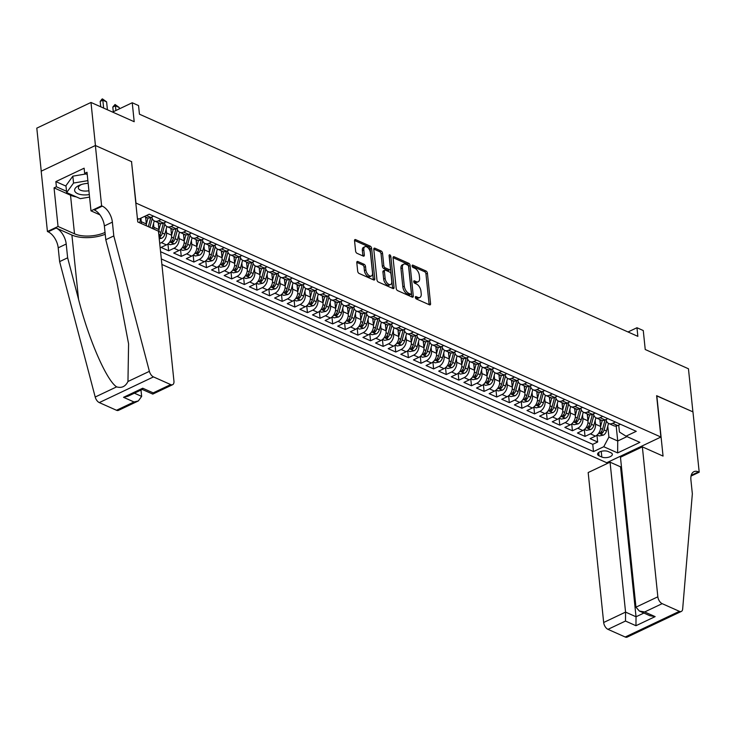 <?xml version="1.0" encoding="UTF-8"?>
<svg xmlns="http://www.w3.org/2000/svg" width="736" height="736" viewBox="0 0 736 736"><rect width="100%" height="100%" fill="white"/><g stroke="black" fill="none" stroke-linecap="round" stroke-linejoin="round"><path stroke-width="1.1" d="M415.362 297.39A1.334 0.736 64.6 0 0 416.346 298.963L429.511 304.833A1.904 1.049 64.6 0 0 430.155 304.86A1.904 1.049 64.6 0 0 430.569 303.692L427.423 273.24A1.904 1.049 64.6 0 0 426.015 270.995L412.85 265.135A1.334 0.736 64.6 0 0 412.408 265.107A1.334 0.736 64.6 0 0 412.105 265.926A1.334 0.736 64.6 0 0 413.098 267.499L414.8 268.263A6.1 3.358 64.6 0 1 419.327 275.439L419.584 277.978A6.1 3.358 64.6 0 1 418.232 281.722A6.1 3.358 64.6 0 1 416.18 281.621L414.478 280.867A1.334 0.736 64.6 0 0 414.028 280.839A1.334 0.736 64.6 0 0 413.733 281.658A1.334 0.736 64.6 0 0 414.727 283.231L416.429 283.995A6.1 3.358 64.6 0 1 420.946 291.171L421.213 293.71A6.1 3.358 64.6 0 1 419.86 297.454A6.1 3.358 64.6 0 1 417.809 297.353L416.107 296.599A1.334 0.736 64.6 0 0 415.656 296.571A1.334 0.736 64.6 0 0 415.362 297.39M357.862 261.519A1.904 1.049 64.6 0 0 357.227 261.492A1.904 1.049 64.6 0 0 356.804 262.66L357.687 271.198A1.904 1.049 64.6 0 0 359.094 273.442L373.713 279.956A1.904 1.049 64.6 0 0 374.357 279.993A1.904 1.049 64.6 0 0 374.78 278.815L371.634 248.372A1.904 1.049 64.6 0 0 370.217 246.128L355.598 239.614A1.904 1.049 64.6 0 0 354.964 239.577A1.904 1.049 64.6 0 0 354.54 240.755L355.608 251.068A1.904 1.049 64.6 0 0 357.015 253.313L363.271 256.1A1.904 1.049 64.6 0 0 363.915 256.128A1.904 1.049 64.6 0 0 364.338 254.96L363.805 249.844A5.097 2.806 64.6 0 1 364.936 246.716A5.097 2.806 64.6 0 1 368.294 248.06A5.097 2.806 64.6 0 1 370.438 252.798L372.508 272.844A5.097 2.806 64.6 0 1 371.376 275.972A5.097 2.806 64.6 0 1 368.018 274.629A5.097 2.806 64.6 0 1 365.875 269.891L365.534 266.552A1.904 1.049 64.6 0 0 364.118 264.307L357.862 261.519L356.84 262.007M131.542 161.791L135.985 203.072L660.9 437.046L656.622 395.683L692.907 411.856L688.454 368.773L645.233 349.508L643.273 330.547L636.962 327.732L637.854 336.352L139.444 114.19L138.552 105.57L132.241 102.755L112.58 112.074M131.716 161.708L95.441 145.535L90.988 102.451L134.2 121.716L132.241 102.755M396.207 288.374A1.904 1.049 64.6 0 0 397.615 290.619L412.234 297.132A1.904 1.049 64.6 0 0 412.878 297.16A1.904 1.049 64.6 0 0 413.292 295.992L410.145 265.54A1.904 1.049 64.6 0 0 408.738 263.295L394.119 256.781A1.904 1.049 64.6 0 0 393.475 256.754A1.904 1.049 64.6 0 0 393.061 257.922L396.207 288.374M392.969 288.54L378.359 282.026A1.904 1.049 64.6 0 1 376.942 279.79L373.796 249.338A1.904 1.049 64.6 0 1 374.219 248.17A1.904 1.049 64.6 0 1 374.863 248.198L381.119 250.985A1.904 1.049 64.6 0 1 382.527 253.23L383.806 265.576A1.904 1.049 64.6 0 0 385.222 267.821L389.372 269.67A1.904 1.049 64.6 0 0 390.006 269.698A1.904 1.049 64.6 0 0 390.43 268.53L389.105 255.677A1.334 0.736 64.6 0 1 389.399 254.858A1.334 0.736 64.6 0 1 390.282 255.208A1.334 0.736 64.6 0 1 390.834 256.45L394.036 287.408A1.904 1.049 64.6 0 1 393.613 288.576A1.904 1.049 64.6 0 1 392.969 288.54M41.244 171.166L36.8 128.138L90.988 102.451M166.143 229.319L166.52 232.962A7.765 5.456 114 0 1 161.368 242.632L166.419 244.886L161.074 247.416L168.645 250.792L167.937 243.91M178.756 234.94L179.133 238.584A7.765 5.456 114 0 1 173.99 248.262L179.032 250.507L173.687 253.046L181.258 256.413L180.55 249.532M191.378 240.562L191.756 244.214A7.765 5.456 114 0 1 186.604 253.883L191.654 256.128L186.309 258.667L193.881 262.044L193.172 255.162M203.992 246.192L204.369 249.835A7.765 5.456 114 0 1 199.226 259.504L204.268 261.758L198.922 264.288L206.494 267.665L205.786 260.783M216.614 251.813L216.991 255.456A7.765 5.456 114 0 1 211.839 265.135L216.89 267.38L211.545 269.919L219.116 273.286L218.408 266.404M229.227 257.434L229.604 261.087A7.765 5.456 114 0 1 224.462 270.756L229.512 273.01L224.167 275.54L231.73 278.916L231.021 272.035M241.85 263.065L242.227 266.708A7.765 5.456 114 0 1 237.075 276.377L242.126 278.631L236.78 281.161L244.352 284.538L243.644 277.656M254.463 268.686L254.84 272.338A7.765 5.456 114 0 1 249.697 282.008L254.748 284.252L249.403 286.792L256.974 290.159L256.257 283.286M267.085 274.307L267.462 277.96A7.765 5.456 114 0 1 262.32 287.629L267.361 289.883L262.016 292.413L269.588 295.789L268.879 288.908M279.698 279.938L280.076 283.581A7.765 5.456 114 0 1 274.933 293.25L279.984 295.504L274.638 298.034L282.21 301.41L281.492 294.529M292.321 285.559L292.698 289.211A7.765 5.456 114 0 1 287.555 298.88L292.597 301.125L287.252 303.664L294.823 307.041L294.115 300.159M304.934 291.18L305.311 294.832A7.765 5.456 114 0 1 300.168 304.502L305.219 306.756L299.874 309.286L307.446 312.662L306.728 305.78M317.556 296.81L317.934 300.454A7.765 5.456 114 0 1 312.791 310.123L317.832 312.377L312.487 314.907L320.059 318.283L319.35 311.402M330.17 302.432L330.547 306.084A7.765 5.456 114 0 1 325.404 315.753L330.455 317.998L325.11 320.537L332.681 323.914L331.964 317.032M342.792 308.062L343.169 311.705A7.765 5.456 114 0 1 338.026 321.374L343.068 323.628L337.723 326.158L345.294 329.535L344.586 322.653M355.414 313.683L355.792 317.326A7.765 5.456 114 0 1 350.64 327.005L355.69 329.25L350.345 331.78L357.917 335.156L357.208 328.274M368.028 319.304L368.405 322.957A7.765 5.456 114 0 1 363.262 332.626L368.304 334.871L362.958 337.41L370.53 340.786L369.822 333.905M380.65 324.935L381.027 328.578A7.765 5.456 114 0 1 375.875 338.247L380.926 340.501L375.581 343.031L383.152 346.408L382.444 339.526M393.263 330.556L393.64 334.199A7.765 5.456 114 0 1 388.498 343.878L393.539 346.122L388.194 348.662L395.766 352.029L395.057 345.147M405.886 336.177L406.263 339.83A7.765 5.456 114 0 1 401.111 349.499L406.162 351.744L400.816 354.283L408.388 357.659L407.68 350.778M418.499 341.808L418.876 345.451A7.765 5.456 114 0 1 413.733 355.12L418.784 357.374L413.439 359.904L421.001 363.28L420.293 356.399M431.121 347.429L431.498 351.072A7.765 5.456 114 0 1 426.346 360.75L431.397 362.995L426.052 365.534L433.624 368.902L432.915 362.02M443.734 353.05L444.112 356.702A7.765 5.456 114 0 1 438.969 366.372L444.02 368.626L438.674 371.156L446.246 374.532L445.528 367.65M456.357 358.68L456.734 362.324A7.765 5.456 114 0 1 451.591 371.993L456.633 374.247L451.288 376.777L458.859 380.153L458.151 373.272M468.97 364.302L469.347 367.954A7.765 5.456 114 0 1 464.204 377.623L469.255 379.868L463.91 382.407L471.482 385.774L470.764 378.902M481.592 369.923L481.97 373.575A7.765 5.456 114 0 1 476.827 383.244L481.868 385.498L476.523 388.028L484.095 391.405L483.386 384.523M494.206 375.553L494.583 379.196A7.765 5.456 114 0 1 489.44 388.866L494.491 391.12L489.146 393.65L496.717 397.026L496 390.144M506.828 381.174L507.205 384.827A7.765 5.456 114 0 1 502.062 394.496L507.104 396.741L501.759 399.28L509.33 402.656L508.622 395.775M519.441 386.796L519.818 390.448A7.765 5.456 114 0 1 514.676 400.117L519.726 402.371L514.381 404.901L521.953 408.278L521.235 401.396M532.064 392.426L532.441 396.069A7.765 5.456 114 0 1 527.298 405.738L532.34 407.992L526.994 410.522L534.566 413.899L533.858 407.017M544.686 398.047L545.063 401.7A7.765 5.456 114 0 1 539.911 411.369L544.962 413.614L539.617 416.153L547.188 419.529L546.48 412.648M557.299 403.678L557.676 407.321A7.765 5.456 114 0 1 552.534 416.99L557.575 419.244L552.23 421.774L559.802 425.15L559.093 418.269M569.922 409.299L570.299 412.942A7.765 5.456 114 0 1 565.147 422.62L570.198 424.865L564.852 427.395L572.424 430.772L571.716 423.89M582.535 414.92L582.912 418.572A7.765 5.456 114 0 1 577.769 428.242L582.811 430.486L577.466 433.026L585.037 436.402L590.382 433.863A7.765 5.456 -66 0 0 595.534 424.194L595.157 420.55M584.329 429.52L585.037 436.402M146.317 225.759A7.765 5.456 -66 0 0 146.326 223.965L145.618 217.065M141.275 223.505A7.765 5.456 114 0 0 141.275 221.711L140.907 218.141M158.636 232.99A7.765 5.456 -66 0 0 158.948 229.586L158.231 222.686M153.888 229.135A7.765 5.456 114 0 0 153.898 227.341L153.52 223.689M166.419 244.886A7.765 5.456 -66 0 0 171.562 235.216L170.853 228.307M179.032 250.507A7.765 5.456 -66 0 0 184.184 240.838L183.466 233.938M191.654 256.128A7.765 5.456 -66 0 0 196.797 246.459L196.089 239.559M204.268 261.758A7.765 5.456 -66 0 0 209.42 252.089L208.702 245.18M216.89 267.38A7.765 5.456 -66 0 0 222.033 257.71L221.324 250.81M229.512 273.01A7.765 5.456 -66 0 0 234.655 263.332L233.938 256.432M242.126 278.631A7.765 5.456 -66 0 0 247.268 268.962L246.56 262.053M254.748 284.252A7.765 5.456 -66 0 0 259.891 274.583L259.173 267.683M267.361 289.883A7.765 5.456 -66 0 0 272.504 280.204L271.796 273.304M279.984 295.504A7.765 5.456 -66 0 0 285.126 285.835L284.409 278.935M292.597 301.125A7.765 5.456 -66 0 0 297.74 291.456L297.031 284.556M305.219 306.756A7.765 5.456 -66 0 0 310.362 297.077L309.644 290.177M317.832 312.377A7.765 5.456 -66 0 0 322.984 302.708L322.267 295.808M330.455 317.998A7.765 5.456 -66 0 0 335.598 308.329L334.889 301.429M343.068 323.628A7.765 5.456 -66 0 0 348.22 313.959L347.502 307.05M355.69 329.25A7.765 5.456 -66 0 0 360.833 319.58L360.125 312.68M368.304 334.871A7.765 5.456 -66 0 0 373.456 325.202L372.738 318.302M380.926 340.501A7.765 5.456 -66 0 0 386.069 330.832L385.36 323.923M393.539 346.122A7.765 5.456 -66 0 0 398.691 336.453L397.974 329.553M406.162 351.744A7.765 5.456 -66 0 0 411.304 342.074L410.596 335.174M418.784 357.374A7.765 5.456 -66 0 0 423.927 347.705L423.209 340.796M431.397 362.995A7.765 5.456 -66 0 0 436.54 353.326L435.832 346.426M444.02 368.626A7.765 5.456 -66 0 0 449.162 358.947L448.445 352.047M456.633 374.247A7.765 5.456 -66 0 0 461.776 364.578L461.067 357.668M469.255 379.868A7.765 5.456 -66 0 0 474.398 370.199L473.68 363.299M481.868 385.498A7.765 5.456 -66 0 0 487.011 375.82L486.303 368.92M494.491 391.12A7.765 5.456 -66 0 0 499.634 381.45L498.916 374.55M507.104 396.741A7.765 5.456 -66 0 0 512.256 387.072L511.538 380.172M519.726 402.371A7.765 5.456 -66 0 0 524.869 392.693L524.161 385.793M532.34 407.992A7.765 5.456 -66 0 0 537.492 398.323L536.774 391.423M544.962 413.614A7.765 5.456 -66 0 0 550.105 403.944L549.396 397.044M557.575 419.244A7.765 5.456 -66 0 0 562.727 409.575L562.01 402.666M570.198 424.865A7.765 5.456 -66 0 0 575.34 415.196L574.632 408.296M582.811 430.486A7.765 5.456 -66 0 0 587.963 420.817L587.245 413.917M610.898 452.741L608.12 451.508A6.017 2.714 174.1 0 0 601.367 451.306A6.017 2.714 174.1 0 0 597.595 454.278A6.017 2.714 174.1 0 0 599.04 455.805L601.818 457.047A6.017 2.714 174.1 0 0 608.571 457.24A6.017 2.714 174.1 0 0 612.343 454.278A6.017 2.714 174.1 0 0 610.898 452.741M161.892 264.454L606.712 462.732L660.9 437.046M161.322 258.943L593.501 451.591L603.75 446.724L608.902 437.055L607.77 426.172M137.393 218.371L138.957 219.07L149.206 214.213L636.263 431.314L626.014 436.172L639.888 442.364L617.633 452.916L603.75 446.724M160.577 251.712L592.756 444.351L597.66 442.023L590.088 438.647L595.433 436.117A7.765 5.456 -66 0 0 600.576 426.448L599.868 419.538M606.105 419.446A7.765 5.456 -66 0 0 608.773 423.513A7.765 5.456 -66 0 0 612.646 423.31L615.388 422.013M608.773 423.513L613.815 425.758A7.765 5.456 -66 0 0 617.688 425.564L620.439 424.258M144.366 216.504L146.952 217.654A7.765 5.456 -66 0 0 150.825 217.46L153.566 216.154M161.138 219.53L158.396 220.837A7.765 5.456 114 0 1 154.523 221.03A7.765 5.456 114 0 1 151.855 216.973M154.523 221.03L159.565 223.284A7.765 5.456 -66 0 0 163.438 223.082L166.189 221.784M173.751 225.161L171.01 226.458A7.765 5.456 114 0 1 167.136 226.651A7.765 5.456 114 0 1 164.468 222.594M167.136 226.651L172.187 228.905A7.765 5.456 -66 0 0 176.06 228.703L178.802 227.406M186.374 230.782L183.632 232.079A7.765 5.456 114 0 1 179.759 232.282A7.765 5.456 114 0 1 177.091 228.215M179.759 232.282L184.8 234.526A7.765 5.456 -66 0 0 188.674 234.333L191.424 233.027M198.996 236.403L196.245 237.71A7.765 5.456 114 0 1 192.372 237.903A7.765 5.456 114 0 1 189.704 233.846M192.372 237.903L197.423 240.157A7.765 5.456 -66 0 0 201.296 239.954L204.038 238.657M211.609 242.034L208.868 243.331A7.765 5.456 114 0 1 204.994 243.533A7.765 5.456 114 0 1 202.326 239.467M204.994 243.533L210.036 245.778A7.765 5.456 -66 0 0 213.909 245.576L216.66 244.278M224.232 247.655L221.481 248.952A7.765 5.456 114 0 1 217.608 249.154A7.765 5.456 114 0 1 214.949 245.088M217.608 249.154L222.658 251.399A7.765 5.456 -66 0 0 226.532 251.206L229.273 249.9M236.845 253.276L234.103 254.582A7.765 5.456 114 0 1 230.23 254.776A7.765 5.456 114 0 1 227.562 250.718M230.23 254.776L235.272 257.03A7.765 5.456 -66 0 0 239.145 256.827L241.896 255.53M249.467 258.906L246.716 260.204A7.765 5.456 114 0 1 242.843 260.406A7.765 5.456 114 0 1 240.184 256.34M242.843 260.406L247.894 262.651A7.765 5.456 -66 0 0 251.767 262.458L254.509 261.151M262.08 264.528L259.339 265.825A7.765 5.456 114 0 1 255.466 266.027A7.765 5.456 114 0 1 252.798 261.961M255.466 266.027L260.516 268.281A7.765 5.456 -66 0 0 264.39 268.079L267.131 266.782M274.703 270.149L271.952 271.455A7.765 5.456 114 0 1 268.079 271.648A7.765 5.456 114 0 1 265.42 267.591M268.079 271.648L273.13 273.902A7.765 5.456 -66 0 0 277.003 273.7L279.744 272.403M287.316 275.779L284.574 277.076A7.765 5.456 114 0 1 280.701 277.279A7.765 5.456 114 0 1 278.033 273.212M280.701 277.279L285.752 279.524A7.765 5.456 -66 0 0 289.625 279.33L292.367 278.024M299.938 281.4L297.197 282.698A7.765 5.456 114 0 1 293.314 282.9A7.765 5.456 114 0 1 290.656 278.834M293.314 282.9L298.365 285.154A7.765 5.456 -66 0 0 302.238 284.952L304.98 283.654M312.552 287.022L309.81 288.328A7.765 5.456 114 0 1 305.937 288.521A7.765 5.456 114 0 1 303.269 284.464M305.937 288.521L310.988 290.775A7.765 5.456 -66 0 0 314.861 290.573L317.602 289.276M325.174 292.652L322.432 293.949A7.765 5.456 114 0 1 318.559 294.152A7.765 5.456 114 0 1 315.891 290.085M318.559 294.152L323.601 296.396A7.765 5.456 -66 0 0 327.474 296.203L330.216 294.897M337.787 298.273L335.046 299.57A7.765 5.456 114 0 1 331.172 299.773A7.765 5.456 114 0 1 328.504 295.716M331.172 299.773L336.223 302.027A7.765 5.456 -66 0 0 340.096 301.824L342.838 300.527M350.41 303.894L347.668 305.201A7.765 5.456 114 0 1 343.795 305.394A7.765 5.456 114 0 1 341.127 301.337M343.795 305.394L348.836 307.648A7.765 5.456 -66 0 0 352.71 307.446L355.46 306.148M363.023 309.525L360.281 310.822A7.765 5.456 114 0 1 356.408 311.024A7.765 5.456 114 0 1 353.74 306.958M356.408 311.024L361.459 313.269A7.765 5.456 -66 0 0 365.332 313.076L368.074 311.77M375.645 315.146L372.904 316.452A7.765 5.456 114 0 1 369.03 316.646A7.765 5.456 114 0 1 366.362 312.588M369.03 316.646L374.072 318.9A7.765 5.456 -66 0 0 377.945 318.697L380.696 317.4M388.268 320.776L385.517 322.074A7.765 5.456 114 0 1 381.644 322.267A7.765 5.456 114 0 1 378.976 318.21M381.644 322.267L386.694 324.521A7.765 5.456 -66 0 0 390.568 324.318L393.309 323.021M400.881 326.398L398.139 327.695A7.765 5.456 114 0 1 394.266 327.897A7.765 5.456 114 0 1 391.598 323.831M394.266 327.897L399.308 330.142A7.765 5.456 -66 0 0 403.181 329.949L405.932 328.642M413.503 332.019L410.752 333.325A7.765 5.456 114 0 1 406.879 333.518A7.765 5.456 114 0 1 404.22 329.461M406.879 333.518L411.93 335.772A7.765 5.456 -66 0 0 415.803 335.57L418.545 334.273M426.116 337.649L423.375 338.946A7.765 5.456 114 0 1 419.502 339.149A7.765 5.456 114 0 1 416.834 335.082M419.502 339.149L424.543 341.394A7.765 5.456 -66 0 0 428.416 341.191L431.167 339.894M438.739 343.27L435.988 344.568A7.765 5.456 114 0 1 432.115 344.77A7.765 5.456 114 0 1 429.456 340.704M432.115 344.77L437.166 347.015A7.765 5.456 -66 0 0 441.039 346.822L443.78 345.515M451.352 348.892L448.61 350.198A7.765 5.456 114 0 1 444.737 350.391A7.765 5.456 114 0 1 442.069 346.334M444.737 350.391L449.779 352.645A7.765 5.456 -66 0 0 453.661 352.443L456.403 351.146M463.974 354.522L461.224 355.819A7.765 5.456 114 0 1 457.35 356.022A7.765 5.456 114 0 1 454.692 351.955M457.35 356.022L462.401 358.266A7.765 5.456 -66 0 0 466.274 358.073L469.016 356.767M476.588 360.143L473.846 361.44A7.765 5.456 114 0 1 469.973 361.643A7.765 5.456 114 0 1 467.305 357.576M469.973 361.643L475.024 363.888A7.765 5.456 -66 0 0 478.897 363.694L481.638 362.397M489.21 365.764L486.468 367.071A7.765 5.456 114 0 1 482.586 367.264A7.765 5.456 114 0 1 479.927 363.207M482.586 367.264L487.637 369.518A7.765 5.456 -66 0 0 491.51 369.316L494.252 368.018M501.823 371.395L499.082 372.692A7.765 5.456 114 0 1 495.208 372.894A7.765 5.456 114 0 1 492.54 368.828M495.208 372.894L500.259 375.139A7.765 5.456 -66 0 0 504.132 374.946L506.874 373.64M514.446 377.016L511.704 378.313A7.765 5.456 114 0 1 507.831 378.516A7.765 5.456 114 0 1 505.163 374.449M507.831 378.516L512.872 380.77A7.765 5.456 -66 0 0 516.746 380.567L519.487 379.27M527.059 382.637L524.317 383.944A7.765 5.456 114 0 1 520.444 384.137A7.765 5.456 114 0 1 517.776 380.08M520.444 384.137L525.495 386.391A7.765 5.456 -66 0 0 529.368 386.188L532.11 384.891M539.681 388.268L536.94 389.565A7.765 5.456 114 0 1 533.066 389.767A7.765 5.456 114 0 1 530.398 385.701M533.066 389.767L538.108 392.012A7.765 5.456 -66 0 0 541.981 391.819L544.732 390.512M552.294 393.889L549.553 395.186A7.765 5.456 114 0 1 545.68 395.388A7.765 5.456 114 0 1 543.012 391.331M545.68 395.388L550.73 397.642A7.765 5.456 -66 0 0 554.604 397.44L557.345 396.143M564.917 399.51L562.175 400.816A7.765 5.456 114 0 1 558.302 401.01A7.765 5.456 114 0 1 555.634 396.952M558.302 401.01L563.344 403.264A7.765 5.456 -66 0 0 567.217 403.061L569.968 401.764M577.539 405.14L574.788 406.438A7.765 5.456 114 0 1 570.915 406.64A7.765 5.456 114 0 1 568.247 402.574M570.915 406.64L575.966 408.885A7.765 5.456 -66 0 0 579.839 408.692L582.581 407.385M590.152 410.762L587.411 412.068A7.765 5.456 114 0 1 583.538 412.261A7.765 5.456 114 0 1 580.87 408.204M583.538 412.261L588.579 414.515A7.765 5.456 -66 0 0 592.452 414.313L595.203 413.016M602.775 416.392L600.024 417.689A7.765 5.456 114 0 1 596.151 417.882A7.765 5.456 114 0 1 593.492 413.825M596.151 417.882L601.202 420.136A7.765 5.456 -66 0 0 605.075 419.934L607.816 418.637M577.769 428.242L572.424 430.772M565.147 422.62L559.802 425.15M552.534 416.99L547.188 419.529M539.911 411.369L534.566 413.899M527.298 405.738L521.953 408.278M514.676 400.117L509.33 402.656M502.062 394.496L496.717 397.026M489.44 388.866L484.095 391.405M476.827 383.244L471.482 385.774M464.204 377.623L458.859 380.153M451.591 371.993L446.246 374.532M438.969 366.372L433.624 368.902M426.346 360.75L421.001 363.28M413.733 355.12L408.388 357.659M401.111 349.499L395.766 352.029M388.498 343.878L383.152 346.408M375.875 338.247L370.53 340.786M363.262 332.626L357.917 335.156M350.64 327.005L345.294 329.535M338.026 321.374L332.681 323.914M325.404 315.753L320.059 318.283M312.791 310.123L307.446 312.662M300.168 304.502L294.823 307.041M287.555 298.88L282.21 301.41M274.933 293.25L269.588 295.789M262.32 287.629L256.974 290.159M249.697 282.008L244.352 284.538M237.075 276.377L231.73 278.916M224.462 270.756L219.116 273.286M211.839 265.135L206.494 267.665M199.226 259.504L193.881 262.044M186.604 253.883L181.258 256.413M173.99 248.262L168.645 250.792M161.368 242.632L159.721 243.414M608.902 437.055L617.734 440.993L626.98 436.604M616.188 426.043L617.734 440.993L617.633 452.916M618.718 425.077L619.445 432.06L626.014 436.172M636.962 327.732L628.029 331.973M596.951 435.142L597.66 442.023M592.756 444.351L593.501 451.591M415.398 297.629L416.346 298.052A6.1 3.358 64.6 0 0 418.398 298.144L419.86 297.454M418.232 281.722L416.769 282.412A6.1 3.358 64.6 0 1 414.718 282.32L413.779 281.897M429.125 304.658A1.904 1.049 64.6 0 0 429.106 304.382L425.96 273.939A1.904 1.049 64.6 0 0 424.552 271.694L412.151 266.165M411.847 296.958A1.904 1.049 64.6 0 0 411.829 296.682L408.682 266.23A1.904 1.049 64.6 0 0 407.275 263.994L393.042 257.646M410.624 294.152A1.334 0.736 64.6 0 0 411.074 294.17A1.334 0.736 64.6 0 0 411.369 293.351L408.609 266.625A1.334 0.736 64.6 0 0 407.615 265.061L405.821 264.261A6.1 3.358 64.6 0 0 403.77 264.16A6.1 3.358 64.6 0 0 402.417 267.904L404.303 286.175A6.1 3.358 64.6 0 0 408.83 293.351L410.624 294.152L409.161 294.851A1.334 0.736 64.6 0 0 409.612 294.869L411.074 294.17M403.77 264.16L402.307 264.859A6.1 3.358 64.6 0 0 400.954 268.594L402.417 267.904M409.161 294.851L407.367 294.05A6.1 3.358 64.6 0 1 402.84 286.865L400.954 268.594M373.787 249.062L379.647 251.675L381.119 250.985M390.006 269.698L388.544 270.397A1.904 1.049 64.6 0 1 387.9 270.36L383.75 268.511A1.904 1.049 64.6 0 1 382.343 266.276L381.064 253.92A1.904 1.049 64.6 0 0 379.647 251.675M392.582 288.374A1.904 1.049 64.6 0 0 392.573 288.098L389.372 257.14A1.334 0.736 64.6 0 0 389.188 256.478M385.13 278.392A5.097 2.806 64.6 0 0 387.265 283.13A5.097 2.806 64.6 0 0 390.623 284.473A5.097 2.806 64.6 0 0 391.754 281.345L391.028 274.28A1.904 1.049 64.6 0 0 389.611 272.035L385.462 270.186A1.904 1.049 64.6 0 0 384.818 270.158A1.904 1.049 64.6 0 0 384.404 271.326L385.13 278.392L383.668 279.082A5.097 2.806 64.6 0 0 385.802 283.829A5.097 2.806 64.6 0 0 389.16 285.172L390.623 284.473M384.818 270.158L383.355 270.857A1.904 1.049 64.6 0 0 382.932 272.026L384.404 271.326M383.668 279.082L382.932 272.026M371.376 275.972L369.914 276.672A5.097 2.806 64.6 0 1 366.546 275.328A5.097 2.806 64.6 0 1 364.412 270.581L364.072 267.242A1.904 1.049 64.6 0 0 362.655 264.997L356.794 262.384M364.936 246.716L363.474 247.406A5.097 2.806 64.6 0 0 362.342 250.544L363.805 249.844M362.885 255.926A1.904 1.049 64.6 0 0 362.876 255.659L362.342 250.544M373.327 279.79A1.904 1.049 64.6 0 0 373.308 279.514L370.162 249.062A1.904 1.049 64.6 0 0 368.754 246.818L354.522 240.479M597.071 435.04L599.141 435.96L603.336 435.132A5.143 3.616 -66 0 0 606.473 431.011L608.525 423.393M600.594 426.595L602.25 420.44M600.079 421.599L600.548 419.851M600.024 417.689L605.075 419.934L602.554 429.272A5.143 3.616 114 0 1 600.502 432.658C599.904 433.697 600.41 433.927 602.011 433.338A5.143 3.616 -66 0 0 604.072 429.944L606.492 420.964M600.502 432.658L600.116 433.292M88.145 183.347A12.622 5.695 174.1 0 0 80.592 184.8A12.622 5.695 174.1 0 0 74.824 191.213A12.622 5.695 174.1 0 0 89.304 194.589M81.641 184.451A8.639 3.892 174.1 0 0 78.366 187.974A8.639 3.892 174.1 0 0 78.504 188.517A8.639 3.892 174.1 0 0 88.909 190.744M89.571 197.092L80.288 198.656L66.663 192.584L65.955 185.693L72.836 176.162L85.965 173.954M66.663 192.584L73.545 183.052L87.869 180.642M72.836 176.162L73.545 183.052M621.414 466.422L620.54 466.836L610.061 462.171L588.174 472.549L603.667 622.49L625.563 612.104L636.033 616.777L643.89 613.051M610.061 462.171L625.563 612.104L625.49 621.046L607.982 629.344L625.214 637.017L679.392 611.331A5.824 3.202 64.6 0 0 681.352 611.423A5.824 3.202 64.6 0 0 682.658 609.04L692.346 493.81L690.92 480.019A13.588 7.48 -115.4 0 1 693.928 471.675A13.588 7.48 -115.4 0 1 698.51 471.896L699.2 472.199L692.962 411.884L656.641 395.848M656.816 395.766L663.053 456.09L642.353 446.862L657.846 596.804A5.824 3.202 64.6 0 0 662.17 603.658L679.392 611.331M699.2 472.199L691.04 476.072M606.887 462.65L606.988 463.625M642.353 446.862L620.466 457.24L635.959 607.182L657.846 596.804M681.352 611.423L627.173 637.109A5.824 3.202 -115.4 0 1 625.214 637.017M607.982 629.344A5.824 3.202 -115.4 0 1 603.667 622.49M620.54 466.836L636.033 616.777L635.959 625.72L625.49 621.046M662.17 603.658L644.672 611.956L639.363 611.036L635.959 607.182M644.672 611.956L655.141 616.621L649.842 615.701L639.363 611.036M158.452 231.168L173.944 381.101A5.824 3.202 64.6 0 1 172.656 384.68A5.824 3.202 64.6 0 1 170.697 384.588L153.474 376.906L99.286 402.592A5.824 3.202 -115.4 0 1 95.202 397.026L59.625 261.611L58.199 247.82A13.588 7.48 64.6 0 0 48.116 231.822L47.426 231.509L41.188 171.194L95.376 145.507L131.523 161.626L137.761 221.941L158.452 231.168M59.625 261.611L67.638 257.812L78.55 299.331C88.587 339.204 106.573 380.54 116.628 386.869C121.661 388.341 125.442 386.547 127.963 381.496L128.579 343.822L116.702 281.244L105.791 239.724L104.365 225.943A13.588 7.48 64.6 0 0 94.282 209.935L102.304 206.135L101.605 205.832L95.376 145.507M105.791 239.724L113.804 235.925L112.378 222.134A13.588 7.48 64.6 0 0 102.304 206.135M78.55 299.331L71.907 235.051L56.138 228.022A13.588 7.48 64.6 0 1 66.212 244.021L67.638 257.812M116.509 410.274L134.007 401.976L138.34 400.945L118.468 410.366A5.824 3.202 -115.4 0 1 116.509 410.274L99.286 402.592M127.963 381.496L149.39 371.34L113.804 235.925M76.369 196.908A21.841 9.853 -5.9 0 1 70.518 195.215L54.05 187.873L56.396 186.769L66.534 191.286M87.234 174.515L84.658 173.365L84.125 168.194L55.862 181.599L56.396 186.769M84.658 173.365L87.004 172.252L90.988 210.864L101.605 205.832M47.426 231.509L58.043 226.476L74.511 233.818A21.841 9.853 174.1 0 0 105.027 232.41M54.05 187.873L58.043 226.476M140.999 390.052L141.652 396.41L138.34 400.945M71.907 235.051A25.282 11.408 174.1 0 0 105.22 234.287M99.93 214.848L90.988 210.864M149.39 371.34A5.824 3.202 64.6 0 0 153.474 376.906M55.862 181.599L66.001 186.116M134.007 401.976L123.538 397.311L127.871 396.272L142.306 389.427L142.72 388.212L153.198 392.877L152.784 394.1L142.26 389.454M584.458 429.41L586.528 430.339L590.714 429.511A5.143 3.616 -66 0 0 593.851 425.39L595.902 417.763M587.972 420.964L589.628 414.81M587.457 415.978L587.935 414.221M587.411 412.068L592.452 414.313L589.941 423.642A5.143 3.616 114 0 1 587.88 427.036C587.282 428.076 587.788 428.297 589.398 427.708A5.143 3.616 -66 0 0 591.45 424.322L593.869 415.343M587.88 427.036L587.503 427.671M571.835 423.789L573.905 424.718L578.1 423.89A5.143 3.616 -66 0 0 581.228 419.759L583.289 412.142M575.359 415.343L577.015 409.188M574.844 410.348L575.313 408.6M574.788 406.438L579.839 408.692L577.318 418.02A5.143 3.616 114 0 1 575.267 421.406C574.669 422.455 575.175 422.676 576.776 422.087A5.143 3.616 -66 0 0 578.836 418.692L581.256 409.713M575.267 421.406L574.88 422.041M559.213 418.168L561.292 419.088L565.478 418.26A5.143 3.616 -66 0 0 568.615 414.138L570.667 406.511M562.736 409.722L564.392 403.567M562.221 404.726L562.7 402.969M562.175 400.816L567.217 403.061L564.705 412.399A5.143 3.616 114 0 1 562.644 415.785C562.046 416.824 562.552 417.054 564.162 416.456A5.143 3.616 -66 0 0 566.214 413.071L568.634 404.092M562.644 415.785L562.258 416.42M546.6 412.537L548.67 413.466L552.865 412.638A5.143 3.616 -66 0 0 555.993 408.517L558.054 400.89M550.123 404.092L551.779 397.937M549.608 399.105L550.077 397.348M554.594 397.44L552.083 406.769A5.143 3.616 114 0 1 550.031 410.164C549.433 411.203 549.939 411.424 551.54 410.835A5.143 3.616 -66 0 0 553.601 407.45L556.02 398.47M550.031 410.164L549.645 410.798M533.977 406.916L536.056 407.836L540.242 407.017A5.143 3.616 -66 0 0 543.38 402.886L545.431 395.269M537.501 398.47L539.157 392.316M536.986 393.475L537.464 391.727M536.94 389.565L541.981 391.819L539.47 401.148A5.143 3.616 114 0 1 537.409 404.533C536.811 405.582 537.317 405.803 538.927 405.214A5.143 3.616 -66 0 0 540.978 401.819L543.398 392.84M537.409 404.533L537.022 405.168M521.364 401.295L523.434 402.215L527.629 401.387A5.143 3.616 -66 0 0 530.757 397.265L532.809 389.638M524.888 392.849L526.544 386.685M524.372 387.854L524.842 386.096M529.359 386.198L526.847 395.517A5.143 3.616 114 0 1 524.796 398.912C524.198 399.952 524.704 400.182 526.304 399.584A5.143 3.616 -66 0 0 528.365 396.198L530.785 387.219M524.796 398.912L524.409 399.547M508.742 395.664L510.821 396.594L515.007 395.766A5.143 3.616 -66 0 0 518.144 391.644L520.196 384.017M512.265 387.219L513.921 381.064M511.75 382.232L512.219 380.475M511.704 378.313L516.746 380.567L514.234 389.896A5.143 3.616 114 0 1 512.173 393.291C511.575 394.33 512.081 394.551 513.691 393.962A5.143 3.616 -66 0 0 515.743 390.568L518.162 381.598M512.173 393.291L511.787 393.926M496.128 390.043L498.198 390.963L502.394 390.144A5.143 3.616 -66 0 0 505.522 386.014L507.573 378.396M499.652 381.598L501.308 375.443M499.137 376.602L499.606 374.854M499.082 372.692L504.132 374.946L501.612 384.275A5.143 3.616 114 0 1 499.551 387.66C498.962 388.709 499.468 388.93 501.069 388.341A5.143 3.616 -66 0 0 503.13 384.946L505.54 375.967M499.551 387.66L499.174 388.295M483.506 384.422L485.585 385.342L489.771 384.514A5.143 3.616 -66 0 0 492.908 380.392L494.96 372.766M487.03 375.976L488.686 369.812M486.514 370.981L486.984 369.224M486.468 367.071L491.51 369.316L488.998 378.644A5.143 3.616 114 0 1 486.938 382.039C486.34 383.079 486.846 383.309 488.446 382.711A5.143 3.616 -66 0 0 490.507 379.325L492.927 370.346M486.938 382.039L486.551 382.674M470.893 378.792L472.963 379.721L477.158 378.893A5.143 3.616 -66 0 0 480.286 374.771L482.338 367.144M474.407 370.346L476.072 364.191M473.901 365.36L474.37 363.602M473.846 361.44L478.897 363.694L476.376 373.023A5.143 3.616 114 0 1 474.315 376.418C473.726 377.458 474.232 377.678 475.833 377.09A5.143 3.616 -66 0 0 477.894 373.695L480.304 364.725M474.315 376.418L473.938 377.053M458.27 373.17L460.35 374.09L464.536 373.262A5.143 3.616 -66 0 0 467.673 369.141L469.724 361.523M461.794 364.725L463.45 358.57M461.279 359.729L461.748 357.981M461.224 355.819L466.274 358.073L463.763 367.402A5.143 3.616 114 0 1 461.702 370.788C461.104 371.836 461.61 372.057 463.211 371.468A5.143 3.616 -66 0 0 465.272 368.074L467.691 359.094M461.702 370.788L461.316 371.422M445.657 367.549L447.727 368.469L451.913 367.641A5.143 3.616 -66 0 0 455.05 363.52L457.102 355.893M449.172 359.104L450.837 352.94M448.656 354.108L449.135 352.351M448.61 350.198L453.661 352.443L451.14 361.772A5.143 3.616 114 0 1 449.08 365.166C448.491 366.206 448.988 366.436 450.598 365.838A5.143 3.616 -66 0 0 452.658 362.452L455.069 353.473M449.08 365.166L448.702 365.801M433.035 361.919L435.105 362.848L439.3 362.02A5.143 3.616 -66 0 0 442.437 357.889L444.489 350.272M436.558 353.473L438.214 347.318M436.043 348.487L436.512 346.73M435.988 344.568L441.039 346.822L438.518 356.15A5.143 3.616 114 0 1 436.466 359.545C435.868 360.585 436.374 360.806 437.975 360.217A5.143 3.616 -66 0 0 440.036 356.822L442.456 347.843M436.466 359.545L436.08 360.18M420.422 356.298L422.492 357.218L426.678 356.39A5.143 3.616 -66 0 0 429.815 352.268L431.866 344.65M423.936 347.852L425.601 341.697M423.421 342.856L423.899 341.108M423.375 338.946L428.416 341.191L425.905 350.529A5.143 3.616 114 0 1 423.844 353.915C423.255 354.954 423.752 355.184 425.362 354.596A5.143 3.616 -66 0 0 427.414 351.201L429.833 342.222M423.844 353.915L423.467 354.55M407.799 350.676L409.869 351.596L414.064 350.768A5.143 3.616 -66 0 0 417.202 346.647L419.253 339.02M411.323 342.231L412.979 336.067M410.808 337.235L411.277 335.478M410.752 333.325L415.803 335.57L413.282 344.899A5.143 3.616 114 0 1 411.231 348.294C410.633 349.333 411.139 349.563 412.74 348.965A5.143 3.616 -66 0 0 414.8 345.58L417.22 336.6M411.231 348.294L410.844 348.928M395.186 345.046L397.256 345.975L401.442 345.147A5.143 3.616 -66 0 0 404.579 341.016L406.631 333.399M398.7 336.6L400.356 330.446M398.185 331.614L398.664 329.857M398.139 327.695L403.181 329.949L400.669 339.278A5.143 3.616 114 0 1 398.608 342.672C398.01 343.712 398.516 343.933 400.126 343.344A5.143 3.616 -66 0 0 402.178 339.949L404.598 330.97M398.608 342.672L398.231 343.307M382.564 339.425L384.634 340.345L388.829 339.517A5.143 3.616 -66 0 0 391.957 335.395L394.018 327.778M386.087 330.979L387.743 324.824M385.572 325.984L386.041 324.236M390.558 324.328L388.047 333.656A5.143 3.616 114 0 1 385.995 337.042C385.397 338.082 385.903 338.312 387.504 337.723A5.143 3.616 -66 0 0 389.565 334.328L391.984 325.349M385.995 337.042L385.609 337.677M369.941 333.794L372.02 334.724L376.206 333.896A5.143 3.616 -66 0 0 379.344 329.774L381.395 322.147M373.465 325.349L375.121 319.194M372.95 320.362L373.428 318.605M372.904 316.452L377.945 318.697L375.434 328.026A5.143 3.616 114 0 1 373.373 331.421C372.775 332.46 373.281 332.681 374.891 332.092A5.143 3.616 -66 0 0 376.942 328.707L379.362 319.728M373.373 331.421L372.986 332.056M357.328 328.173L359.398 329.102L363.593 328.274A5.143 3.616 -66 0 0 366.721 324.144L368.782 316.526M360.852 319.728L362.508 313.573M360.336 314.732L360.806 312.984M360.281 310.822L365.332 313.076L362.811 322.405A5.143 3.616 114 0 1 360.76 325.79C360.162 326.839 360.668 327.06 362.268 326.471A5.143 3.616 -66 0 0 364.329 323.076L366.749 314.097M360.76 325.79L360.373 326.425M344.706 322.552L346.785 323.472L350.971 322.644A5.143 3.616 -66 0 0 354.108 318.522L356.16 310.896M348.229 314.106L349.885 307.952M347.714 309.111L348.192 307.354M347.668 305.201L352.71 307.446L350.198 316.784A5.143 3.616 114 0 1 348.137 320.169C347.539 321.209 348.045 321.439 349.655 320.841A5.143 3.616 -66 0 0 351.707 317.455L354.126 308.476M348.137 320.169L347.751 320.804M332.092 316.922L334.162 317.851L338.358 317.023A5.143 3.616 -66 0 0 341.486 312.901L343.537 305.274M335.616 308.476L337.272 302.321M335.101 303.49L335.57 301.732M335.046 299.57L340.096 301.824L337.576 311.153A5.143 3.616 114 0 1 335.524 314.548C334.926 315.588 335.432 315.808 337.033 315.22A5.143 3.616 -66 0 0 339.094 311.834L341.513 302.855M335.524 314.548L335.138 315.183M319.47 311.3L321.549 312.22L325.735 311.402A5.143 3.616 -66 0 0 328.872 307.271L330.924 299.653M322.994 302.855L324.65 296.7M322.478 297.859L322.948 296.111M322.432 293.949L327.474 296.203L324.962 305.532A5.143 3.616 114 0 1 322.902 308.918C322.304 309.966 322.81 310.187 324.42 309.598A5.143 3.616 -66 0 0 326.471 306.204L328.891 297.224M322.902 308.918L322.515 309.552M306.857 305.679L308.927 306.599L313.122 305.771A5.143 3.616 -66 0 0 316.25 301.65L318.302 294.023M310.38 297.234L312.036 291.07M309.865 292.238L310.334 290.481M309.81 288.328L314.861 290.573L312.34 299.902A5.143 3.616 114 0 1 310.279 303.296C309.69 304.336 310.196 304.566 311.797 303.968A5.143 3.616 -66 0 0 313.858 300.582L316.268 291.603M310.279 303.296L309.902 303.931M294.234 300.049L296.314 300.978L300.5 300.15A5.143 3.616 -66 0 0 303.637 296.028L305.688 288.402M297.758 291.603L299.414 285.448M297.243 286.617L297.712 284.86M297.197 282.698L302.238 284.952L299.727 294.28A5.143 3.616 114 0 1 297.666 297.675C297.068 298.715 297.574 298.936 299.175 298.347A5.143 3.616 -66 0 0 301.236 294.952L303.655 285.982M297.666 297.675L297.28 298.31M281.621 294.428L283.691 295.348L287.886 294.529A5.143 3.616 -66 0 0 291.014 290.398L293.066 282.78M285.136 285.982L286.801 279.827M284.63 280.986L285.099 279.238M284.574 277.076L289.625 279.33L287.104 288.659A5.143 3.616 114 0 1 285.044 292.045C284.455 293.094 284.961 293.314 286.562 292.726A5.143 3.616 -66 0 0 288.622 289.331L291.033 280.352M285.044 292.045L284.666 292.68M268.999 288.806L271.078 289.726L275.264 288.898A5.143 3.616 -66 0 0 278.401 284.777L280.453 277.15M272.522 280.361L274.178 274.197M272.007 275.365L272.476 273.608M271.952 271.455L277.003 273.7L274.491 283.029A5.143 3.616 114 0 1 272.43 286.424C271.832 287.463 272.338 287.693 273.939 287.095A5.143 3.616 -66 0 0 276 283.71L278.42 274.73M272.43 286.424L272.044 287.058M256.386 283.176L258.456 284.105L262.642 283.277A5.143 3.616 -66 0 0 265.779 279.156L267.83 271.529M259.9 274.73L261.565 268.576M259.385 269.744L259.863 267.987M264.38 268.079L261.869 277.408A5.143 3.616 114 0 1 259.808 280.802C259.219 281.842 259.716 282.063 261.326 281.474A5.143 3.616 -66 0 0 263.387 278.079L265.797 269.109M259.808 280.802L259.431 281.437M243.763 277.555L245.833 278.475L250.028 277.647A5.143 3.616 -66 0 0 253.166 273.525L255.217 265.908M247.287 269.109L248.943 262.954M246.772 264.114L247.241 262.366M246.716 260.204L251.767 262.458L249.246 271.786A5.143 3.616 114 0 1 247.195 275.172C246.597 276.221 247.103 276.442 248.704 275.853A5.143 3.616 -66 0 0 250.764 272.458L253.184 263.479M247.195 275.172L246.808 275.807M231.15 271.934L233.22 272.854L237.406 272.026A5.143 3.616 -66 0 0 240.543 267.904L242.595 260.277M234.664 263.488L236.33 257.324M234.149 258.492L234.628 256.735M234.103 254.582L239.145 256.827L236.633 266.156A5.143 3.616 114 0 1 234.572 269.551C233.984 270.59 234.48 270.82 236.09 270.222A5.143 3.616 -66 0 0 238.142 266.837L240.562 257.858M234.572 269.551L234.195 270.186M218.528 266.303L220.598 267.232L224.793 266.404A5.143 3.616 -66 0 0 227.93 262.274L229.982 254.656M222.051 257.858L223.707 251.703M221.536 252.871L222.005 251.114M226.522 251.206L224.011 260.535A5.143 3.616 114 0 1 221.959 263.93C221.361 264.969 221.867 265.19 223.468 264.601A5.143 3.616 -66 0 0 225.529 261.206L227.948 252.227M221.959 263.93L221.573 264.564M205.914 260.682L207.984 261.602L212.17 260.774A5.143 3.616 -66 0 0 215.308 256.652L217.359 249.035M209.429 252.236L211.085 246.082M208.914 247.241L209.392 245.493M208.868 243.331L213.909 245.576L211.398 254.914A5.143 3.616 114 0 1 209.337 258.299C208.739 259.339 209.245 259.569 210.855 258.98A5.143 3.616 -66 0 0 212.906 255.585L215.326 246.606M209.337 258.299L208.96 258.934M193.292 255.061L195.362 255.981L199.557 255.153A5.143 3.616 -66 0 0 202.685 251.031L204.746 243.404M196.816 246.615L198.472 240.451M196.3 241.62L196.77 239.862M196.245 237.71L201.296 239.954L198.775 249.283A5.143 3.616 114 0 1 196.724 252.678C196.126 253.718 196.632 253.948 198.232 253.35A5.143 3.616 -66 0 0 200.293 249.964L202.713 240.985M196.724 252.678L196.337 253.313M180.67 249.43L182.749 250.36L186.935 249.532A5.143 3.616 -66 0 0 190.072 245.401L192.124 237.783M184.193 240.985L185.849 234.83M183.678 235.998L184.156 234.241M183.632 232.079L188.674 234.333L186.162 243.662A5.143 3.616 114 0 1 184.101 247.057C183.503 248.096 184.009 248.317 185.619 247.728A5.143 3.616 -66 0 0 187.671 244.334L190.09 235.354M184.101 247.057L183.715 247.692M168.056 243.809L170.126 244.729L174.322 243.901A5.143 3.616 -66 0 0 177.45 239.78L179.51 232.162M171.58 235.364L173.236 229.209M171.065 230.368L171.534 228.62M171.01 226.458L176.06 228.703L173.54 238.041A5.143 3.616 114 0 1 171.488 241.426C170.89 242.466 171.396 242.696 172.997 242.107A5.143 3.616 -66 0 0 175.058 238.712L177.477 229.733M171.488 241.426L171.102 242.061M159.234 238.768L161.699 238.28A5.143 3.616 -66 0 0 164.836 234.158L166.888 226.532M158.958 229.733L160.614 223.578M158.442 224.747L158.921 222.99M159.04 236.836L160.384 236.477A5.143 3.616 -66 0 0 162.435 233.091L164.855 224.112M158.396 220.837L163.438 223.082L160.926 232.41A5.143 3.616 114 0 1 158.921 235.75M152.251 228.399L154.266 220.91M146.344 224.112L148 217.957M145.829 219.116L146.298 217.368M149.859 227.332L152.242 218.482M146.464 215.51L150.825 217.46L148.341 226.66M139.638 222.778L140.88 218.16M137.595 220.377L138.055 218.675M119.361 108.864L119.223 107.493L115.432 105.809L115.92 110.492M112.801 107.06L115.055 104.512L115.432 105.809L112.801 107.06L113.289 111.743M115.055 104.512L119.223 107.493M107.419 109.774L106.6 101.872L102.819 100.188L103.638 108.091M100.179 101.43L101.991 99.093L102.433 98.891L102.819 100.188L100.179 101.43L100.74 106.794M102.433 98.891L106.6 101.872M141.275 221.711L146.326 223.965M153.898 227.341L158.948 229.586M166.52 232.962L171.562 235.216M179.133 238.584L184.184 240.838M191.756 244.214L196.797 246.459M204.369 249.835L209.42 252.089M216.991 255.456L222.033 257.71M229.604 261.087L234.655 263.332M242.227 266.708L247.268 268.962M254.84 272.338L259.891 274.583M267.462 277.96L272.504 280.204M280.076 283.581L285.126 285.835M292.698 289.211L297.74 291.456M305.311 294.832L310.362 297.077M317.934 300.454L322.984 302.708M330.547 306.084L335.598 308.329M343.169 311.705L348.22 313.959M355.792 317.326L360.833 319.58M368.405 322.957L373.456 325.202M381.027 328.578L386.069 330.832M393.64 334.199L398.691 336.453M406.263 339.83L411.304 342.074M418.876 345.451L423.927 347.705M431.498 351.072L436.54 353.326M444.112 356.702L449.162 358.947M456.734 362.324L461.776 364.578M469.347 367.954L474.398 370.199M481.97 373.575L487.011 375.82M494.583 379.196L499.634 381.45M507.205 384.827L512.256 387.072M519.818 390.448L524.869 392.693M532.441 396.069L537.492 398.323M545.063 401.7L550.105 403.944M557.676 407.321L562.727 409.575M570.299 412.942L575.34 415.196M582.912 418.572L587.963 420.817M595.534 424.194L600.576 426.448M612.646 423.31L617.688 425.564M221.481 248.952L226.532 251.206M259.339 265.825L264.39 268.079M385.517 322.074L390.568 324.318M524.317 383.944L529.368 386.188M549.553 395.186L554.604 397.44M590.382 433.863L595.433 436.117M601.229 451.343L601.818 457.047M598.699 452.474L599.04 455.805M416.346 298.052L417.809 297.353M413.761 281.207L414.478 280.867M414.718 282.32L416.18 281.621M412.132 265.475L412.85 265.135M424.552 271.694L426.015 270.995M425.96 273.939L427.423 273.24M429.106 304.382L430.569 303.692M415.389 296.939L416.107 296.599M393.098 257.269L394.119 256.781M407.275 263.994L408.738 263.295M408.682 266.23L410.145 265.54M411.829 296.682L413.292 295.992M402.84 286.865L404.303 286.175M407.367 294.05L408.83 293.351M373.833 248.685L374.863 248.198M381.064 253.92L382.527 253.23M382.343 266.276L383.806 265.576M383.75 268.511L385.222 267.821M387.9 270.36L389.372 269.67M389.372 257.14L390.834 256.45M392.573 288.098L394.036 287.408M362.655 264.997L364.118 264.307M364.072 267.242L365.534 266.552M364.412 270.581L365.875 269.891M362.876 255.659L364.338 254.96M354.577 240.102L355.598 239.614M368.754 246.818L370.217 246.128M370.162 249.062L371.634 248.372M373.308 279.514L374.78 278.815M598.745 433.154L603.226 435.16M604.072 429.944L606.473 431.011M600.558 428.38L602.554 429.272M601.781 431.094L602.011 433.338M655.141 616.621L635.959 625.72M691.205 475.355L698.51 471.896M104.365 225.943L112.378 222.134M66.212 244.021L58.199 247.82M123.538 397.311L142.72 388.212M153.198 392.877L170.697 384.588M95.202 397.026L116.628 386.869M56.138 228.022L48.116 231.822M70.518 195.215L74.511 233.818M134.403 393.18L141.652 396.41M586.132 427.533L590.612 429.53M591.45 424.322L593.851 425.39M587.935 422.749L589.941 423.642M589.168 425.472L589.398 427.708M573.51 421.912L577.99 423.908M578.836 418.692L581.228 419.759M575.322 417.128L577.318 418.02M576.546 419.851L576.776 422.087M560.887 416.282L565.377 418.287M566.214 413.071L568.615 414.138M562.7 411.507L564.705 412.399M563.932 414.221L564.162 416.456M548.274 410.66L552.754 412.657M553.601 407.45L555.993 408.517M550.086 405.876L552.083 406.769M551.31 408.6L551.54 410.835M535.652 405.039L540.141 407.036M540.978 401.819L543.38 402.886M537.464 400.255L539.47 401.148M538.688 402.978L538.927 405.214M523.038 399.409L527.519 401.414M528.365 396.198L530.757 397.265M524.851 394.634L526.847 395.517M526.074 397.348L526.304 399.584M510.416 393.788L514.906 395.784M515.743 390.568L518.144 391.644M512.228 389.004L514.234 389.896M513.452 391.727L513.691 393.962M497.803 388.166L502.283 390.163M503.13 384.946L505.522 386.014M499.615 383.382L501.612 384.275M500.839 386.096L501.069 388.341M485.18 382.536L489.67 384.542M490.507 379.325L492.908 380.392M486.993 377.752L488.998 378.644M488.216 380.475L488.446 382.711M472.567 376.915L477.048 378.911M477.894 373.695L480.286 374.771M474.38 372.131L476.376 373.023M475.603 374.854L475.833 377.09M459.945 371.294L464.434 373.29M465.272 368.074L467.673 369.141M461.757 366.51L463.763 367.402M462.981 369.224L463.211 371.468M447.332 365.663L451.812 367.66M452.658 362.452L455.05 363.52M449.144 360.879L451.14 361.772M450.368 363.602L450.598 365.838M434.709 360.042L439.199 362.038M440.036 356.822L442.437 357.889M436.522 355.258L438.518 356.15M437.745 357.981L437.975 360.217M422.096 354.412L426.576 356.417M427.414 351.201L429.815 352.268M423.899 349.637L425.905 350.529M425.132 352.351L425.362 354.596M409.474 348.79L413.963 350.787M414.8 345.58L417.202 346.647M411.286 344.006L413.282 344.899M412.51 346.73L412.74 348.965M396.86 343.169L401.341 345.166M402.178 339.949L404.579 341.016M398.664 338.385L400.669 339.278M399.896 341.108L400.126 343.344M384.238 337.539L388.718 339.544M389.565 334.328L391.957 335.395M386.05 332.764L388.047 333.656M387.274 335.478L387.504 337.723M371.616 331.918L376.105 333.914M376.942 328.707L379.344 329.774M373.428 327.134L375.434 328.026M374.661 329.857L374.891 332.092M359.002 326.296L363.483 328.293M364.329 323.076L366.721 324.144M360.815 321.512L362.811 322.405M362.038 324.236L362.268 326.471M346.38 320.666L350.87 322.672M351.707 317.455L354.108 318.522M348.192 315.891L350.198 316.784M349.416 318.605L349.655 320.841M333.767 315.045L338.247 317.041M339.094 311.834L341.486 312.901M335.579 310.261L337.576 311.153M336.803 312.984L337.033 315.22M321.144 309.424L325.634 311.42M326.471 306.204L328.872 307.271M322.957 304.64L324.962 305.532M324.18 307.363L324.42 309.598M308.531 303.793L313.012 305.799M313.858 300.582L316.25 301.65M310.344 299.018L312.34 299.902M311.567 301.732L311.797 303.968M295.909 298.172L300.398 300.168M301.236 294.952L303.637 296.028M297.721 293.388L299.727 294.28M298.945 296.111L299.175 298.347M283.296 292.551L287.776 294.547M288.622 289.331L291.014 290.398M285.108 287.767L287.104 288.659M286.332 290.49L286.562 292.726M270.673 286.92L275.163 288.926M276 283.71L278.401 284.777M272.486 282.136L274.491 283.029M273.709 284.86L273.939 287.095M258.06 281.299L262.54 283.296M263.387 278.079L265.779 279.156M259.872 276.515L261.869 277.408M261.096 279.238L261.326 281.474M245.438 275.678L249.927 277.674M250.764 272.458L253.166 273.525M247.25 270.894L249.246 271.786M248.474 273.608L248.704 275.853M232.824 270.048L237.305 272.044M238.142 266.837L240.543 267.904M234.628 265.264L236.633 266.156M235.86 267.987L236.09 270.222M220.202 264.426L224.692 266.423M225.529 261.206L227.93 262.274M222.014 259.642L224.011 260.535M223.238 262.366L223.468 264.601M207.589 258.796L212.069 260.802M212.906 255.585L215.308 256.652M209.392 254.021L211.398 254.914M210.625 256.735L210.855 258.98M194.966 253.175L199.447 255.171M200.293 249.964L202.685 251.031M196.779 248.391L198.775 249.283M198.002 251.114L198.232 253.35M182.344 247.554L186.834 249.55M187.671 244.334L190.072 245.401M184.156 242.77L186.162 243.662M185.389 245.493L185.619 247.728M169.731 241.923L174.211 243.929M175.058 238.712L177.45 239.78M171.543 237.148L173.54 238.041M172.767 239.862L172.997 242.107M159.068 237.176L161.598 238.298M162.435 233.091L164.836 234.158M158.921 231.518L160.926 232.41M160.144 234.241L160.384 236.477M152.784 394.1L172.656 384.68"/></g></svg>
